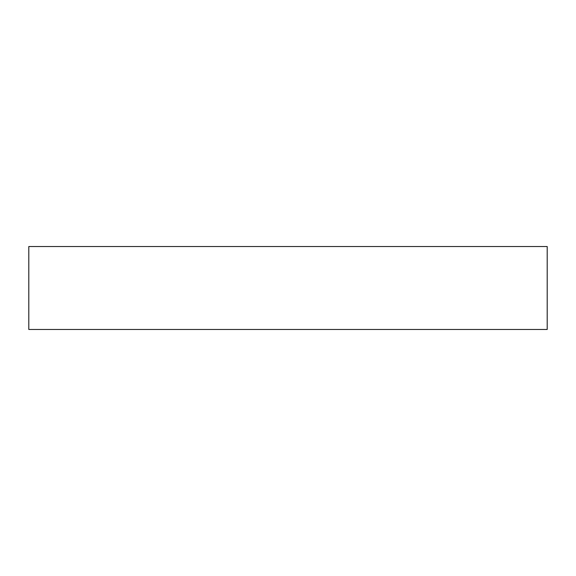 <?xml version="1.0" encoding="UTF-8"?>
<svg xmlns="http://www.w3.org/2000/svg" width="576" height="576" viewBox="0 0 576 576"><rect width="100%" height="100%" fill="white"/><g stroke="black" fill="none" stroke-linecap="round" stroke-linejoin="round"><path stroke-width="0.86" d="M28.8 246.528L28.8 329.472L28.8 246.528L547.2 246.528L547.2 329.472L547.2 246.528L28.8 246.528M547.2 329.472L28.8 329.472L547.2 329.472"/></g></svg>
